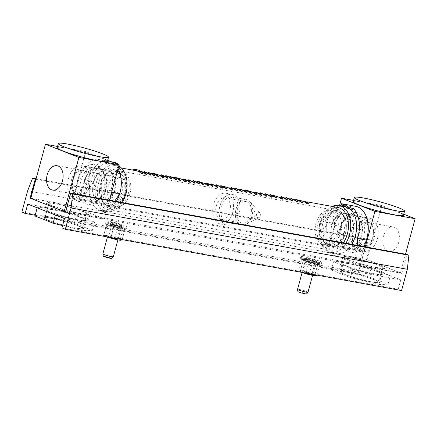 <?xml version="1.0" encoding="UTF-8"?>
<svg xmlns="http://www.w3.org/2000/svg" width="437" height="437" viewBox="0 0 437 437"><rect width="100%" height="100%" fill="white"/><g stroke="black" fill="none" stroke-linecap="round" stroke-linejoin="round"><path stroke-width="0.33" stroke-dasharray="2.19 1.64" d="M27.739 204.079L363.994 265.368L361.448 274.736L358.105 273.415L363.89 252.133L368.839 239.438L371.494 240.487L366.359 259.387L401.783 273.365L406.923 254.46M35.173 215.266L361.448 274.736M21.85 212.125L358.105 273.415M27.629 190.849L363.89 252.133M36.091 178.788L368.839 239.438M35.943 179.323L371.494 240.487M30.808 198.229L366.359 259.387M83.68 211.552A21.67 2.109 15.2 0 0 60.743 204.718A21.67 2.109 15.2 0 0 46.683 202.937A21.67 2.109 15.2 0 0 67.041 210.656A21.67 2.109 15.2 0 0 88.503 214.305A21.67 2.109 15.2 0 0 83.68 211.552M379.715 265.51A21.67 2.109 15.2 0 0 356.778 258.677A21.67 2.109 15.2 0 0 342.717 256.896A21.67 2.109 15.2 0 0 363.076 264.609A21.67 2.109 15.2 0 0 384.538 268.258A21.67 2.109 15.2 0 0 379.715 265.51M65.528 212.076L401.783 273.365M401.554 290.556L398.211 289.234L400.756 279.871L363.994 265.368M61.956 227.95L398.211 289.234M64.501 218.582L400.756 279.871M112.555 223.367A5.419 0.524 -164.8 0 1 111.348 222.684A5.419 0.524 -164.8 0 1 114.865 223.127A5.419 0.524 -164.8 0 1 120.596 224.837A5.419 0.524 -164.8 0 1 121.803 225.525A5.419 0.524 -164.8 0 1 118.285 225.077A5.419 0.524 -164.8 0 1 112.555 223.367M307.227 258.851A5.419 0.524 -164.8 0 1 306.02 258.163A5.419 0.524 -164.8 0 1 309.538 258.611A5.419 0.524 -164.8 0 1 315.274 260.315A5.419 0.524 -164.8 0 1 316.475 261.004A5.419 0.524 -164.8 0 1 312.963 260.561A5.419 0.524 -164.8 0 1 307.227 258.851M49.807 211.934A21.67 2.109 -164.8 0 1 44.984 209.181A21.67 2.109 -164.8 0 1 59.05 210.962A21.67 2.109 -164.8 0 1 81.987 217.795A21.67 2.109 -164.8 0 1 86.805 220.548A21.67 2.109 -164.8 0 1 72.744 218.768A21.67 2.109 -164.8 0 1 49.807 211.934M345.842 265.887A21.67 2.109 -164.8 0 1 341.018 263.14A21.67 2.109 -164.8 0 1 355.084 264.92A21.67 2.109 -164.8 0 1 378.021 271.754A21.67 2.109 -164.8 0 1 382.839 274.502A21.67 2.109 -164.8 0 1 368.779 272.726A21.67 2.109 -164.8 0 1 345.842 265.887M112.314 223.323A5.741 0.557 15.2 0 0 118.389 225.137A5.741 0.557 15.2 0 0 122.114 225.607A5.741 0.557 15.2 0 0 116.723 223.564A5.741 0.557 15.2 0 0 111.036 222.597A5.741 0.557 15.2 0 0 112.314 223.323M108.529 222.635A10.832 1.054 15.2 0 0 120 226.055A10.832 1.054 15.2 0 0 127.03 226.945A10.832 1.054 15.2 0 0 116.854 223.088A10.832 1.054 15.2 0 0 106.12 221.264A10.832 1.054 15.2 0 0 108.529 222.635M111.746 225.405A5.741 0.557 15.2 0 0 117.826 227.218A5.741 0.557 15.2 0 0 121.552 227.688A5.741 0.557 15.2 0 0 116.155 225.645A5.741 0.557 15.2 0 0 110.468 224.678A5.741 0.557 15.2 0 0 111.746 225.405M107.966 224.716A10.832 1.054 15.2 0 0 119.432 228.136A10.832 1.054 15.2 0 0 126.468 229.026A10.832 1.054 15.2 0 0 116.286 225.17A10.832 1.054 15.2 0 0 105.552 223.345A10.832 1.054 15.2 0 0 107.966 224.716M306.987 258.808A5.741 0.557 15.2 0 0 313.067 260.621A5.741 0.557 15.2 0 0 316.792 261.091A5.741 0.557 15.2 0 0 311.395 259.048A5.741 0.557 15.2 0 0 305.709 258.081A5.741 0.557 15.2 0 0 306.987 258.808M303.207 258.12A10.832 1.054 15.2 0 0 314.673 261.539A10.832 1.054 15.2 0 0 321.703 262.424A10.832 1.054 15.2 0 0 311.526 258.567A10.832 1.054 15.2 0 0 300.793 256.743A10.832 1.054 15.2 0 0 303.207 258.12M306.419 260.889A5.741 0.557 15.2 0 0 312.499 262.703A5.741 0.557 15.2 0 0 316.224 263.172A5.741 0.557 15.2 0 0 310.833 261.129A5.741 0.557 15.2 0 0 305.141 260.162A5.741 0.557 15.2 0 0 306.419 260.889M302.639 260.201A10.832 1.054 15.2 0 0 314.11 263.62A10.832 1.054 15.2 0 0 321.14 264.505A10.832 1.054 15.2 0 0 310.958 260.649A10.832 1.054 15.2 0 0 300.23 258.824A10.832 1.054 15.2 0 0 302.639 260.201M122.114 239.864C121.306 240.366 120.759 239.891 120.481 238.433C117.203 238.482 114.183 237.553 111.419 235.647L114.172 225.508C111.954 224.083 109.474 223.629 106.743 224.154L103.984 234.292L104.563 235.718L105.617 235.723L107.841 237.018M111.419 235.647C108.682 236.171 106.207 235.723 103.984 234.292M120.481 238.433L123.234 228.294L124.288 228.305L124.867 229.731C122.65 228.3 120.17 227.846 117.438 228.376C114.691 226.47 111.664 225.541 108.371 225.585C108.097 224.137 107.551 223.657 106.743 224.154L107.83 223.815A8.642 0.841 -164.8 0 1 116.231 225.372A8.642 0.841 -164.8 0 1 124.266 228.278A8.642 0.841 -164.8 0 1 119.399 227.89A8.642 0.841 -164.8 0 1 109.594 225.017A8.642 0.841 -164.8 0 1 107.83 223.815M114.172 225.508C117.449 225.459 120.47 226.388 123.234 228.294M106.89 236.849A8.642 0.841 -164.8 0 1 106.426 236.668A8.642 0.841 -164.8 0 1 104.59 235.745A8.642 0.841 -164.8 0 1 113.063 237.029A8.642 0.841 -164.8 0 1 121.022 240.208M105.617 235.723L108.371 225.59M114.745 238.28L117.438 228.376M120.033 226.918A5.419 0.524 15.2 0 0 113.888 225.115A5.419 0.524 15.2 0 0 110.834 224.869A5.419 0.524 15.2 0 0 115.871 226.694A5.419 0.524 15.2 0 0 121.136 227.672A5.419 0.524 15.2 0 0 120.033 226.918M119.192 227.311A4.479 0.437 15.2 0 0 114.456 225.896A4.479 0.437 15.2 0 0 111.544 225.53A4.479 0.437 15.2 0 0 111.588 225.618A4.479 0.437 15.2 0 0 115.756 227.125A4.479 0.437 15.2 0 0 120.109 227.934A4.479 0.437 15.2 0 0 120.191 227.879A4.479 0.437 15.2 0 0 119.192 227.311M116.171 238.444A4.479 0.437 15.2 0 0 111.43 237.029A4.479 0.437 15.2 0 0 108.523 236.663A4.479 0.437 15.2 0 0 109.518 237.231A4.479 0.437 15.2 0 0 114.259 238.646A4.479 0.437 15.2 0 0 117.165 239.012A4.479 0.437 15.2 0 0 116.171 238.444M122.174 239.634L124.867 229.731M316.787 275.348C315.978 275.851 315.438 275.37 315.153 273.917C311.876 273.966 308.855 273.038 306.091 271.131L308.844 260.993C306.627 259.562 304.152 259.114 301.415 259.638L298.662 269.776L299.241 271.202L300.295 271.208L302.519 272.502M306.091 271.131C303.354 271.656 300.88 271.202 298.662 269.776M315.153 273.917L317.912 263.779L318.966 263.784L319.54 265.21C317.322 263.784 314.848 263.331 312.111 263.855C309.363 261.954 306.342 261.026 303.049 261.069C302.77 259.616 302.224 259.141 301.415 259.638L302.502 259.294A8.642 0.841 -164.8 0 1 310.904 260.856A8.642 0.841 -164.8 0 1 318.939 263.762A8.642 0.841 -164.8 0 1 314.072 263.374A8.642 0.841 -164.8 0 1 304.267 260.496A8.642 0.841 -164.8 0 1 302.502 259.294M308.844 260.993C312.127 260.944 315.148 261.872 317.912 263.779M301.568 272.327A8.642 0.841 -164.8 0 1 301.104 272.153A8.642 0.841 -164.8 0 1 299.263 271.224A8.642 0.841 -164.8 0 1 307.741 272.513A8.642 0.841 -164.8 0 1 315.7 275.692M300.295 271.208L303.049 261.069M309.418 273.764L312.111 263.855M314.706 262.397A5.419 0.524 15.2 0 0 308.56 260.594A5.419 0.524 15.2 0 0 305.507 260.354A5.419 0.524 15.2 0 0 310.549 262.173A5.419 0.524 15.2 0 0 315.814 263.15A5.419 0.524 15.2 0 0 314.706 262.397M313.87 262.79A4.479 0.437 15.2 0 0 309.128 261.381A4.479 0.437 15.2 0 0 306.222 261.015A4.479 0.437 15.2 0 0 306.266 261.102A4.479 0.437 15.2 0 0 310.428 262.604A4.479 0.437 15.2 0 0 314.782 263.413A4.479 0.437 15.2 0 0 314.864 263.364A4.479 0.437 15.2 0 0 313.87 262.79M310.844 273.928A4.479 0.437 15.2 0 0 306.102 272.513A4.479 0.437 15.2 0 0 303.196 272.147A4.479 0.437 15.2 0 0 304.19 272.715A4.479 0.437 15.2 0 0 308.932 274.13A4.479 0.437 15.2 0 0 311.838 274.496A4.479 0.437 15.2 0 0 310.844 273.928M316.852 275.113L319.54 265.21M76.109 193.837A11.919 7.817 -79.7 0 0 76.83 194.023A11.919 7.817 -79.7 0 0 86.657 183.698A11.919 7.817 -79.7 0 0 81.102 170.572A11.919 7.817 -79.7 0 0 71.384 180.344A11.919 7.817 -79.7 0 0 76.109 193.837M82.986 166.038A16.792 11.018 -79.7 0 0 81.976 165.776A16.792 11.018 -79.7 0 0 68.281 179.541A16.792 11.018 -79.7 0 0 74.94 198.556A16.792 11.018 -79.7 0 0 75.956 198.819A16.792 11.018 -79.7 0 0 89.651 185.053A16.792 11.018 -79.7 0 0 82.986 166.038M107.917 170.627A16.748 10.985 100.3 0 1 110.971 197.999A16.748 10.985 100.3 0 1 92.824 191.903A16.748 10.985 100.3 0 1 107.917 170.627M99.876 203.107A16.792 11.018 -79.7 0 0 100.892 203.363A16.792 11.018 -79.7 0 0 114.74 188.822A16.792 11.018 -79.7 0 0 106.912 170.321A16.792 11.018 -79.7 0 0 93.218 184.086A16.792 11.018 -79.7 0 0 99.876 203.107M116.269 201.484A23.838 15.639 100.3 0 1 100.958 210.536A23.838 15.639 100.3 0 1 89.847 184.283A23.838 15.639 100.3 0 1 109.501 163.635A23.838 15.639 100.3 0 1 110.943 164.006A23.838 15.639 100.3 0 1 119.651 193.875M118.793 165.962A23.838 15.639 -79.7 0 0 116.854 165.082A23.838 15.639 -79.7 0 0 115.417 164.716A23.838 15.639 -79.7 0 0 95.758 185.359A23.838 15.639 -79.7 0 0 106.868 211.612A23.838 15.639 -79.7 0 0 122.18 202.56M121.989 191.81A17.338 11.373 -79.7 0 0 114.254 171.107A17.338 11.373 -79.7 0 0 99.953 186.124A17.338 11.373 -79.7 0 0 108.032 205.221A17.338 11.373 -79.7 0 0 121.989 191.81M130.029 193.274A17.338 11.373 -79.7 0 0 122.294 172.577A17.338 11.373 -79.7 0 0 107.999 187.593A17.338 11.373 -79.7 0 0 116.078 206.685A17.338 11.373 -79.7 0 0 130.029 193.274M126.643 192.138A11.919 7.817 -79.7 0 0 121.322 177.903A11.919 7.817 -79.7 0 0 111.604 187.675A11.919 7.817 -79.7 0 0 116.329 201.167A11.919 7.817 -79.7 0 0 117.05 201.353A11.919 7.817 -79.7 0 0 126.643 192.138M371.685 243.136A11.919 7.817 100.3 0 1 364.819 246.517A11.919 7.817 100.3 0 1 359.263 233.385A11.919 7.817 100.3 0 1 369.09 223.067A11.919 7.817 100.3 0 1 374.809 230.927A11.919 7.817 100.3 0 1 371.685 243.136M360.296 223.028A16.792 11.018 100.3 0 1 369.964 218.271A16.792 11.018 100.3 0 1 378.021 229.343A16.792 11.018 100.3 0 1 373.619 246.55A16.792 11.018 100.3 0 1 363.945 251.313A16.792 11.018 100.3 0 1 355.887 240.235A16.792 11.018 100.3 0 1 360.296 223.028M335.376 218.516A16.748 10.985 -79.7 0 0 337.511 246.271A16.748 10.985 -79.7 0 0 353.167 225.945A16.748 10.985 -79.7 0 0 335.376 218.516M348.677 242.005A16.792 11.018 100.3 0 1 339.008 246.768A16.792 11.018 100.3 0 1 331.18 228.267A16.792 11.018 100.3 0 1 345.028 213.726A16.792 11.018 100.3 0 1 353.08 224.798A16.792 11.018 100.3 0 1 348.677 242.005M344.962 206.554A23.838 15.639 -79.7 0 0 331.235 213.311A23.838 15.639 -79.7 0 0 324.986 237.728A23.838 15.639 -79.7 0 0 336.414 253.455A23.838 15.639 -79.7 0 0 351.725 244.403M350.01 208.957A23.838 15.639 -79.7 0 0 345.574 206.685M345.814 243.322A23.838 15.639 100.3 0 1 330.503 252.373A23.838 15.639 100.3 0 1 319.07 236.652A23.838 15.639 100.3 0 1 325.325 212.229A23.838 15.639 100.3 0 1 332.251 206.439M325.418 241.071A17.338 11.373 100.3 0 1 325.221 221.422A17.338 11.373 100.3 0 1 337.888 211.869A17.338 11.373 100.3 0 1 345.967 230.965A17.338 11.373 100.3 0 1 331.667 245.982A17.338 11.373 100.3 0 1 325.418 241.071M317.377 239.607A17.338 11.373 100.3 0 1 317.175 219.958A17.338 11.373 100.3 0 1 329.842 210.405A17.338 11.373 100.3 0 1 337.921 229.496A17.338 11.373 100.3 0 1 323.626 244.512A17.338 11.373 100.3 0 1 317.377 239.607M320.299 235.811A11.919 7.817 100.3 0 1 320.163 222.302A11.919 7.817 100.3 0 1 328.87 215.736A11.919 7.817 100.3 0 1 334.584 223.597A11.919 7.817 100.3 0 1 331.459 235.805A11.919 7.817 100.3 0 1 324.598 239.181A11.919 7.817 100.3 0 1 320.299 235.811M84.041 222.1L94.545 222.111L76.399 214.873L47.753 207.63L37.249 207.619L55.39 214.857L84.041 222.1L81.779 230.425L92.283 230.436L74.137 223.198L45.492 215.954L34.987 215.944M94.545 222.111L92.283 230.436M53.456 209.902A20.588 1.999 -164.8 0 1 74.727 215.381A20.588 1.999 -164.8 0 1 85.761 220.264A20.588 1.999 -164.8 0 1 65.37 216.796A20.588 1.999 -164.8 0 1 46.032 209.465A20.588 1.999 -164.8 0 1 53.456 209.902M51.195 218.227A20.588 1.999 -164.8 0 1 72.466 223.706A20.588 1.999 -164.8 0 1 83.5 228.589A20.588 1.999 -164.8 0 1 63.108 225.121A20.588 1.999 -164.8 0 1 43.771 217.79A20.588 1.999 -164.8 0 1 51.195 218.227M76.399 214.873L74.137 223.198M47.753 207.63L45.492 215.954M62.6 225.579L81.779 230.425M378.868 284.574L388.072 284.187L368.872 276.758L340.467 269.716L331.262 270.11L350.463 277.539L378.868 284.574L381.13 276.25L390.334 275.862L388.072 284.187M348.764 263.73A20.588 1.999 -164.8 0 1 370.33 269.203A20.588 1.999 -164.8 0 1 381.796 274.218A20.588 1.999 -164.8 0 1 361.404 270.754A20.588 1.999 -164.8 0 1 342.062 263.424A20.588 1.999 -164.8 0 1 348.764 263.73M390.334 275.862L371.133 268.433L342.728 261.392L333.524 261.785L352.725 269.214L381.13 276.25M346.503 272.054A20.588 1.999 -164.8 0 1 368.069 277.528A20.588 1.999 -164.8 0 1 379.534 282.542A20.588 1.999 -164.8 0 1 359.143 279.079A20.588 1.999 -164.8 0 1 339.8 271.748A20.588 1.999 -164.8 0 1 346.503 272.054M371.133 268.433L368.872 276.758M342.728 261.392L340.467 269.716M333.524 261.785L331.262 270.11M352.725 269.214L350.463 277.539M296.27 199.878A21.67 14.219 100.3 0 0 295.854 199.813A0.541 0.41 -82.3 0 1 295.854 199.807L296.657 199.96A0.541 0.41 -82.3 0 0 296.33 199.348M302.289 202.773A21.67 14.219 -79.7 0 0 297.073 200.026A21.67 14.219 -79.7 0 0 296.657 199.96M121.557 197.469A18.42 12.083 100.3 0 1 108.644 206.433A18.42 12.083 100.3 0 1 100.057 186.146A18.42 12.083 100.3 0 1 115.248 170.19A18.42 12.083 100.3 0 1 121.557 197.469M343.586 237.936A18.42 12.083 100.3 0 1 330.672 246.9A18.42 12.083 100.3 0 1 322.085 226.612A18.42 12.083 100.3 0 1 337.277 210.656A18.42 12.083 100.3 0 1 343.586 237.936M123.256 199.086A21.67 14.219 100.3 0 1 108.059 209.629A21.67 14.219 100.3 0 1 97.959 185.763A21.67 14.219 100.3 0 1 115.832 166.994A21.67 14.219 100.3 0 1 123.256 199.086M343.351 242.874A21.67 14.219 100.3 0 1 330.088 250.095A21.67 14.219 100.3 0 1 319.988 226.229A21.67 14.219 100.3 0 1 337.856 207.46M245.752 190.674A21.67 14.219 100.3 0 0 245.337 190.608L246.14 190.75A21.67 14.219 -79.7 0 1 246.555 190.822A21.67 14.219 -79.7 0 1 251.772 193.569M240.924 189.795A21.67 14.219 100.3 0 0 240.508 189.729L241.311 189.871A21.67 14.219 -79.7 0 1 241.727 189.937A21.67 14.219 -79.7 0 1 246.943 192.69M236.095 188.915A21.67 14.219 100.3 0 0 235.68 188.844A0.541 0.41 -82.3 0 1 235.685 188.839L236.488 188.992A21.67 14.219 -79.7 0 1 236.903 189.057A21.67 14.219 -79.7 0 1 242.12 191.805M141.451 171.708A21.67 14.219 100.3 0 0 140.528 171.495A21.67 14.219 100.3 0 0 140.113 171.43L140.916 171.577A21.67 14.219 -79.7 0 1 141.331 171.643A21.67 14.219 -79.7 0 1 146.548 174.39M231.463 188.068A21.67 14.219 100.3 0 0 231.271 188.036A21.67 14.219 100.3 0 0 230.856 187.965L231.659 188.112A21.67 14.219 -79.7 0 1 232.074 188.178A21.67 14.219 -79.7 0 1 237.291 190.925M291.282 198.972A21.67 14.219 100.3 0 0 290.867 198.906L291.67 199.053A21.67 14.219 -79.7 0 1 292.085 199.119A21.67 14.219 -79.7 0 1 297.302 201.867M286.295 198.059A21.67 14.219 100.3 0 0 285.88 197.994A0.541 0.41 -82.3 0 1 285.88 197.988L286.683 198.141A21.67 14.219 -79.7 0 1 287.098 198.207A21.67 14.219 -79.7 0 1 292.315 200.954M281.335 197.158A21.67 14.219 100.3 0 0 281.308 197.153A21.67 14.219 100.3 0 0 280.893 197.087L281.696 197.234A21.67 14.219 -79.7 0 1 282.111 197.3A21.67 14.219 -79.7 0 1 287.327 200.048M270.525 195.186A21.67 14.219 100.3 0 0 270.11 195.12A0.541 0.41 -82.3 0 1 270.115 195.115L270.918 195.268A21.67 14.219 -79.7 0 1 271.333 195.334A21.67 14.219 -79.7 0 1 276.55 198.081M265.538 194.279A21.67 14.219 100.3 0 0 265.122 194.214L265.931 194.361A21.67 14.219 -79.7 0 1 266.346 194.427A21.67 14.219 -79.7 0 1 271.557 197.174M260.55 193.373A21.67 14.219 100.3 0 0 260.135 193.301L260.938 193.449A21.67 14.219 -79.7 0 1 261.353 193.515A21.67 14.219 -79.7 0 1 266.57 196.262M255.59 192.466A21.67 14.219 100.3 0 0 255.563 192.46A21.67 14.219 100.3 0 0 255.148 192.395L255.951 192.542A21.67 14.219 -79.7 0 1 256.366 192.608A21.67 14.219 -79.7 0 1 261.583 195.355M220.975 186.157A21.67 14.219 100.3 0 0 220.559 186.091A0.541 0.41 -82.3 0 1 220.559 186.08L221.362 186.238A21.67 14.219 -79.7 0 1 221.778 186.304A21.67 14.219 -79.7 0 1 226.994 189.052M216.31 185.304A21.67 14.219 100.3 0 0 215.894 185.239A0.541 0.41 -82.3 0 1 215.894 185.228L216.697 185.386A21.67 14.219 -79.7 0 1 217.113 185.452A21.67 14.219 -79.7 0 1 222.329 188.2M211.639 184.458A21.67 14.219 100.3 0 0 211.224 184.387A0.541 0.41 -82.3 0 1 211.229 184.381L212.032 184.534A21.67 14.219 -79.7 0 1 212.448 184.6A21.67 14.219 -79.7 0 1 217.664 187.347M207.34 183.677A21.67 14.219 100.3 0 0 206.974 183.606A21.67 14.219 100.3 0 0 206.559 183.54L207.367 183.687A21.67 14.219 -79.7 0 1 207.783 183.753A21.67 14.219 -79.7 0 1 212.999 186.501M197.803 181.934A21.67 14.219 100.3 0 0 197.387 181.868L198.196 182.016A21.67 14.219 -79.7 0 1 198.611 182.082A21.67 14.219 -79.7 0 1 203.828 184.829M193.301 181.115A21.67 14.219 100.3 0 0 192.886 181.044L193.689 181.191A21.67 14.219 -79.7 0 1 194.104 181.257A21.67 14.219 -79.7 0 1 199.321 184.004M188.795 180.29A21.67 14.219 100.3 0 0 188.38 180.224L189.183 180.372A21.67 14.219 -79.7 0 1 189.598 180.437A21.67 14.219 -79.7 0 1 194.815 183.185M184.835 179.585A21.67 14.219 100.3 0 0 184.288 179.47A21.67 14.219 100.3 0 0 183.873 179.405L184.682 179.552A21.67 14.219 -79.7 0 1 185.097 179.618A21.67 14.219 -79.7 0 1 190.314 182.366M174.636 177.712A21.67 14.219 100.3 0 0 174.221 177.646A0.541 0.41 -82.3 0 1 174.221 177.635L175.024 177.793A21.67 14.219 -79.7 0 1 175.439 177.859A21.67 14.219 -79.7 0 1 180.656 180.607M170.293 176.919A21.67 14.219 100.3 0 0 169.878 176.854A0.541 0.41 -82.3 0 1 169.878 176.843L170.681 177.001A21.67 14.219 -79.7 0 1 171.096 177.067A21.67 14.219 -79.7 0 1 176.313 179.815M165.951 176.127A21.67 14.219 100.3 0 0 165.536 176.062A0.541 0.41 -82.3 0 1 165.536 176.051L166.339 176.209A21.67 14.219 -79.7 0 1 166.754 176.275A21.67 14.219 -79.7 0 1 171.97 179.023M162.335 175.499A21.67 14.219 100.3 0 0 161.608 175.335A21.67 14.219 100.3 0 0 161.193 175.27L161.996 175.417A21.67 14.219 -79.7 0 1 162.411 175.483A21.67 14.219 -79.7 0 1 167.628 178.23M152.595 173.691A21.67 14.219 100.3 0 0 152.18 173.626A0.541 0.41 -82.3 0 1 152.18 173.62L152.983 173.773A21.67 14.219 -79.7 0 1 153.398 173.839A21.67 14.219 -79.7 0 1 158.615 176.586M148.575 172.959A21.67 14.219 100.3 0 0 148.159 172.894A0.541 0.41 -82.3 0 1 148.159 172.883L148.962 173.041A21.67 14.219 -79.7 0 1 149.378 173.107A21.67 14.219 -79.7 0 1 154.594 175.854M144.549 172.227A21.67 14.219 100.3 0 0 144.134 172.162A0.541 0.41 -82.3 0 1 144.139 172.151L144.942 172.309A21.67 14.219 -79.7 0 1 145.357 172.375A21.67 14.219 -79.7 0 1 150.574 175.122M226.044 187.08A21.67 14.219 100.3 0 0 221.859 187.244L223.471 187.539A21.67 14.219 -79.7 0 1 227.65 187.375A21.67 14.219 -79.7 0 1 232.866 190.122M301.661 200.862A21.67 14.219 100.3 0 0 297.477 201.031L299.088 201.32A21.67 14.219 -79.7 0 1 303.267 201.157A21.67 14.219 -79.7 0 1 308.484 203.904M275.916 196.169A21.67 14.219 100.3 0 0 271.738 196.339L273.344 196.628A21.67 14.219 -79.7 0 1 277.528 196.464A21.67 14.219 -79.7 0 1 282.739 199.212M250.177 191.477A21.67 14.219 100.3 0 0 245.993 191.646L247.604 191.936A21.67 14.219 -79.7 0 1 251.783 191.772A21.67 14.219 -79.7 0 1 257 194.52M201.91 182.682A21.67 14.219 100.3 0 0 197.726 182.846L199.338 183.141A21.67 14.219 -79.7 0 1 203.516 182.972A21.67 14.219 -79.7 0 1 208.733 185.725M179.383 178.575A21.67 14.219 100.3 0 0 175.204 178.744L176.81 179.033A21.67 14.219 -79.7 0 1 180.994 178.87A21.67 14.219 -79.7 0 1 186.211 181.617M156.861 174.472A21.67 14.219 100.3 0 0 152.677 174.636L154.288 174.931A21.67 14.219 -79.7 0 1 158.467 174.762A21.67 14.219 -79.7 0 1 163.684 177.509M135.945 170.659A21.67 14.219 100.3 0 0 131.761 170.823L133.372 171.118A21.67 14.219 -79.7 0 1 137.551 170.949A21.67 14.219 -79.7 0 1 142.768 173.697M131.761 170.823A1.082 0.781 -104.2 0 1 132.171 169.971M132.302 169.922A1.082 0.781 -104.2 0 1 133.372 171.118M152.677 174.636A1.082 0.781 -104.2 0 1 153.218 173.735A1.082 0.781 -104.2 0 1 154.288 174.931M175.204 178.744A1.082 0.781 -104.2 0 1 175.74 177.837A1.082 0.781 -104.2 0 1 176.81 179.033M197.726 182.846A1.082 0.781 -104.2 0 1 198.267 181.945A1.082 0.781 -104.2 0 1 199.338 183.141M245.993 191.646A1.082 0.781 -104.2 0 1 246.534 190.74A1.082 0.781 -104.2 0 1 247.604 191.936M271.738 196.339A1.082 0.781 -104.2 0 1 272.273 195.432A1.082 0.781 -104.2 0 1 273.344 196.628M297.477 201.031A1.082 0.781 -104.2 0 1 298.018 200.124A1.082 0.781 -104.2 0 1 299.088 201.32M221.859 187.244A1.082 0.781 -104.2 0 1 222.4 186.342A1.082 0.781 -104.2 0 1 223.471 187.539M144.609 171.697A0.541 0.41 -82.3 0 1 144.942 172.309M148.635 172.429A0.541 0.41 -82.3 0 1 148.962 173.041M152.655 173.161A0.541 0.41 -82.3 0 1 152.983 173.773M161.193 175.27A0.541 0.41 -82.3 0 1 161.4 174.887M161.668 174.805A0.541 0.41 -82.3 0 1 161.996 175.417M166.011 175.598A0.541 0.41 -82.3 0 1 166.339 176.209M170.354 176.39A0.541 0.41 -82.3 0 1 170.681 177.001M174.696 177.182A0.541 0.41 -82.3 0 1 175.024 177.793M183.873 179.405A0.541 0.41 -82.3 0 1 184.043 179.061M184.348 178.941A0.541 0.41 -82.3 0 1 184.682 179.552M188.855 179.76A0.541 0.41 -82.3 0 1 189.183 180.372M193.362 180.585A0.541 0.41 -82.3 0 1 193.689 181.191M197.863 181.404A0.541 0.41 -82.3 0 1 198.196 182.016M206.559 183.54A0.541 0.41 -82.3 0 1 206.685 183.24M207.034 183.076A0.541 0.41 -82.3 0 1 207.367 183.687M211.699 183.928A0.541 0.41 -82.3 0 1 212.032 184.534M216.37 184.775A0.541 0.41 -82.3 0 1 216.697 185.386M221.035 185.627A0.541 0.41 -82.3 0 1 221.362 186.238M255.623 191.93A0.541 0.41 -82.3 0 1 255.951 192.542M260.61 192.843A0.541 0.41 -82.3 0 1 260.938 193.449M265.598 193.749A0.541 0.41 -82.3 0 1 265.931 194.361M270.585 194.656A0.541 0.41 -82.3 0 1 270.918 195.268M281.368 196.623A0.541 0.41 -82.3 0 1 281.696 197.234M286.355 197.535A0.541 0.41 -82.3 0 1 286.683 198.141M291.342 198.442A0.541 0.41 -82.3 0 1 291.67 199.053M231.331 187.506A0.541 0.41 -82.3 0 1 231.659 188.112M140.113 171.43A0.541 0.41 -82.3 0 1 140.375 171.009M140.588 170.965A0.541 0.41 -82.3 0 1 140.916 171.577M236.155 188.385A0.541 0.41 -82.3 0 1 236.488 188.992M240.984 189.265A0.541 0.41 -82.3 0 1 241.311 189.871M245.812 190.144A0.541 0.41 -82.3 0 1 246.14 190.75M237.914 207.799A10.98 7.205 -79.7 0 0 242.065 223.187A10.98 7.205 -79.7 0 0 246.408 222.034A10.98 7.205 -79.7 0 0 249.658 204.199A10.98 7.205 -79.7 0 0 246.004 201.583A10.98 7.205 -79.7 0 0 237.914 207.799M229.207 213.152A10.98 7.205 100.3 0 1 221.117 219.369A10.98 7.205 100.3 0 1 216.96 203.981A10.98 7.205 100.3 0 1 225.055 197.764A10.98 7.205 100.3 0 1 229.207 213.152M256.961 213.862A2.786 1.83 -79.7 0 0 256.967 216.894A2.786 1.83 -79.7 0 0 258.89 217.615A2.786 1.83 -79.7 0 0 260.315 215.354A2.786 1.83 -79.7 0 0 259.78 212.732A2.786 1.83 -79.7 0 0 256.961 213.862M214.42 202.058A15.601 10.237 -79.7 0 0 220.319 223.924A15.601 10.237 -79.7 0 0 233.189 210.41A15.601 10.237 -79.7 0 0 225.918 193.225A15.601 10.237 -79.7 0 0 214.42 202.058M220.854 203.227A15.601 10.237 -79.7 0 0 226.754 225.093A15.601 10.237 -79.7 0 0 239.623 211.579A15.601 10.237 -79.7 0 0 232.353 194.399A15.601 10.237 -79.7 0 0 220.854 203.227M222.302 204.314A13.001 8.532 -79.7 0 0 227.224 222.537A13.001 8.532 -79.7 0 0 237.947 211.273A13.001 8.532 -79.7 0 0 231.883 196.956A13.001 8.532 -79.7 0 0 222.302 204.314M236.783 206.952A13.001 8.532 -79.7 0 0 241.705 225.175A13.001 8.532 -79.7 0 0 245.78 224.471A13.001 8.532 -79.7 0 0 252.428 213.917A13.001 8.532 -79.7 0 0 249.931 201.692A13.001 8.532 -79.7 0 0 246.364 199.594A13.001 8.532 -79.7 0 0 236.783 206.952M118.869 165.667L118.547 166.109A24.652 16.174 -79.7 0 0 113.15 163.471A24.652 16.174 -79.7 0 0 111.872 163.318L107.043 162.438L106.972 161.089A26.002 17.059 -79.7 0 0 87.984 180.06L93.294 182.322L80.118 201.708L78.545 201.419L84.445 180.71L93.294 182.322A17.338 11.373 -79.7 0 1 107.01 169.791A17.338 11.373 -79.7 0 1 114.516 191.368L119.82 193.629M111.872 163.318L111.801 161.969L106.972 161.089M111.801 161.969A26.002 17.059 100.3 0 1 113.391 162.143M118.684 164.596A26.002 17.059 100.3 0 1 119.077 164.918M118.547 166.109L113.724 165.23A24.652 16.174 -79.7 0 0 108.321 162.591A24.652 16.174 -79.7 0 0 107.043 162.438M118.028 168.775A26.002 17.059 -79.7 0 0 114.456 164.219L113.724 165.23M105.667 189.756L114.516 191.368L101.34 210.754L99.767 210.465L105.667 189.756A17.338 11.373 -79.7 0 0 98.161 168.179A17.338 11.373 -79.7 0 0 84.445 180.71M99.767 210.465L105.071 212.726L110.971 192.018A26.002 17.059 -79.7 0 0 99.718 159.652A26.002 17.059 -79.7 0 0 79.141 178.449L73.241 199.157L78.545 201.419M119.039 165.055L114.456 164.219M114.68 201.195L106.644 213.016L105.071 212.726M101.34 210.754L106.644 213.016M73.241 199.157L74.814 199.447L87.984 180.06L79.141 178.449M74.814 199.447L80.118 201.708M341.8 205.144L346.251 205.958A24.652 16.174 100.3 0 1 346.437 205.991A24.652 16.174 100.3 0 1 352.714 209.454M341.423 204.926A26.002 17.059 100.3 0 1 346.241 204.592L346.251 205.958M357.684 245.485L358.094 260.152L359.667 260.436L354.511 257.693L361.181 237.351A17.338 11.373 100.3 0 0 353.975 214.802A17.338 11.373 100.3 0 0 340.554 226.366L333.884 246.708L332.311 246.424L331.705 224.755L326.548 222.007A26.002 17.059 100.3 0 1 339.582 205.57M340.554 226.366L331.705 224.755A17.338 11.373 100.3 0 1 345.126 213.19A17.338 11.373 100.3 0 1 352.331 235.734L352.533 243.005M354.997 237.154L352.331 235.734L361.181 237.351M333.884 246.708L328.728 243.961L335.398 223.618A26.002 17.059 100.3 0 1 355.527 206.275M359.667 260.436L364.179 246.67M341.417 203.713L346.241 204.592M335.398 223.618L326.548 222.007L327.155 243.677L328.728 243.961M332.311 246.424L327.155 243.677M352.577 244.556L352.938 257.404L354.511 257.693M358.094 260.152L352.938 257.404M394.321 227.278A12.4 8.134 -79.7 0 0 393.311 226.989A12.4 8.134 -79.7 0 0 383.085 237.728A12.4 8.134 -79.7 0 0 388.864 251.39A12.4 8.134 -79.7 0 0 398.932 241.432A12.4 8.134 -79.7 0 0 394.321 227.278M368.582 222.586A12.4 8.134 100.3 0 1 373.187 236.739A12.4 8.134 100.3 0 1 363.125 246.697A12.4 8.134 100.3 0 1 357.34 233.036A12.4 8.134 100.3 0 1 367.572 222.296A12.4 8.134 100.3 0 1 368.582 222.586M353.571 200.408L381.73 205.543L403.712 214.212M367.025 259.654L400.45 272.835L360.225 265.505L326.805 252.324L367.025 259.654L381.73 205.543M326.805 252.324L339.511 205.559M400.45 272.835L405.509 254.203M353.233 201.648A26.002 2.529 -164.8 0 1 378.988 206.029A26.002 2.529 -164.8 0 1 403.422 215.283M371.701 281.892A19.501 1.895 15.2 0 0 378.486 282.258A19.501 1.895 15.2 0 0 360.164 275.315A19.501 1.895 15.2 0 0 340.849 272.033A19.501 1.895 15.2 0 0 351.446 276.703A19.501 1.895 15.2 0 0 371.701 281.892M375.656 267.324A19.501 1.895 -164.8 0 1 355.407 262.134A19.501 1.895 -164.8 0 1 344.804 257.464A19.501 1.895 -164.8 0 1 364.125 260.747A19.501 1.895 -164.8 0 1 382.446 267.69A19.501 1.895 -164.8 0 1 375.656 267.324M361.224 235.947A16.792 11.018 100.3 0 1 347.857 248.38A16.792 11.018 100.3 0 1 340.03 229.884A16.792 11.018 100.3 0 1 353.877 215.337A16.792 11.018 100.3 0 1 361.224 235.947M360.225 265.505L365.288 246.872M372.488 237.996A16.792 11.018 100.3 0 1 359.116 250.434A16.792 11.018 100.3 0 1 351.288 231.932A16.792 11.018 100.3 0 1 365.141 217.391A16.792 11.018 100.3 0 1 372.488 237.996M83.811 170.681A12.4 8.134 -79.7 0 0 82.795 170.392A12.4 8.134 -79.7 0 0 72.569 181.131A12.4 8.134 -79.7 0 0 78.349 194.793A12.4 8.134 -79.7 0 0 88.416 184.835A12.4 8.134 -79.7 0 0 83.811 170.681M30.77 198.365L70.991 205.696L104.416 218.877L65.605 211.803M104.416 218.877L109.474 200.244M57.198 147.695A26.002 2.529 -164.8 0 1 66.249 148.181A26.002 2.529 -164.8 0 1 93.256 155.102A26.002 2.529 -164.8 0 1 107.387 161.329M57.537 146.45L85.696 151.584L107.677 160.253M51.604 218.445A19.501 1.895 15.2 0 0 44.814 218.074A19.501 1.895 15.2 0 0 63.136 225.017A19.501 1.895 15.2 0 0 82.456 228.305A19.501 1.895 15.2 0 0 71.854 223.635A19.501 1.895 15.2 0 0 51.604 218.445M55.559 203.877A19.501 1.895 -164.8 0 1 75.814 209.066A19.501 1.895 -164.8 0 1 86.411 213.737A19.501 1.895 -164.8 0 1 67.096 210.448A19.501 1.895 -164.8 0 1 48.775 203.505A19.501 1.895 -164.8 0 1 55.559 203.877M84.691 181.142A16.792 11.018 -79.7 0 0 92.043 201.752A16.792 11.018 -79.7 0 0 105.891 187.205A16.792 11.018 -79.7 0 0 98.063 168.709A16.792 11.018 -79.7 0 0 84.691 181.142M70.991 205.696L85.696 151.584M73.432 179.094A16.792 11.018 -79.7 0 0 80.779 199.698A16.792 11.018 -79.7 0 0 94.632 185.157A16.792 11.018 -79.7 0 0 86.805 166.655A16.792 11.018 -79.7 0 0 73.432 179.094M304.616 293.325A3.25 0.317 15.2 0 0 299.258 291.982A3.25 0.317 15.2 0 0 302.732 293.347A3.25 0.317 15.2 0 0 304.616 293.325M307.998 292.222A5.419 0.524 15.2 0 0 306.79 291.534A5.419 0.524 15.2 0 0 301.055 289.829A5.419 0.524 15.2 0 0 297.542 289.381M109.944 257.841A3.25 0.317 15.2 0 0 104.585 256.497A3.25 0.317 15.2 0 0 108.059 257.868A3.25 0.317 15.2 0 0 109.944 257.841M113.32 256.743A5.419 0.524 15.2 0 0 112.118 256.055A5.419 0.524 15.2 0 0 106.382 254.345A5.419 0.524 15.2 0 0 102.864 253.902M111.675 192.143L110.971 192.018M342.717 256.896L341.018 263.14M384.538 268.258L382.839 274.502M46.683 202.937L44.984 209.181M88.503 214.305L86.805 220.548M306.02 258.163L302.12 272.53M316.475 261.004L312.575 275.37M111.348 222.684L107.442 237.051M121.803 225.525L117.897 239.891M111.036 222.597L110.468 224.678M122.114 225.607L121.552 227.688M106.12 221.264L105.552 223.345M127.03 226.945L126.468 229.026M305.709 258.081L305.141 260.162M316.792 261.091L316.224 263.172M300.793 256.743L300.23 258.824M321.703 262.424L321.14 264.505M111.544 225.53L108.523 236.663M120.191 227.879L117.165 239.012M120.109 227.934L121.136 227.672M111.588 225.618L110.834 224.869M306.222 261.015L303.196 272.147M314.864 263.364L311.838 274.496M314.782 263.413L315.814 263.15M306.266 261.102L305.507 260.354M75.956 198.819L100.892 203.363M81.976 165.776L106.912 170.321M100.958 210.536L106.868 211.612M109.501 163.635L115.417 164.716M108.032 205.221L116.078 206.685M114.254 171.107L122.294 172.577M76.83 194.023L117.05 201.353M81.102 170.572L121.322 177.903M369.964 218.271L345.028 213.726M363.945 251.313L339.008 246.768M336.414 253.455L330.503 252.373M337.888 211.869L329.842 210.405M331.667 245.982L323.626 244.512M369.09 223.067L328.87 215.736M364.819 246.517L324.598 239.181M83.5 228.589L85.761 220.264M43.771 217.79L46.032 209.465M379.534 282.542L381.796 274.218M339.8 271.748L342.062 263.424M337.277 210.656L115.248 170.19M330.672 246.9L108.644 206.433M307.074 201.85L303.267 201.157M299.869 200.534L297.073 200.026M294.882 199.627L292.085 199.119M289.895 198.72L287.098 198.207M284.902 197.808L282.111 197.3M281.308 197.153L277.528 196.464M274.125 195.842L271.333 195.334M269.137 194.935L266.346 194.427M264.15 194.028L261.353 193.515M259.163 193.116L256.366 192.608M255.563 192.46L251.783 191.772M249.347 191.33L246.555 190.822M244.523 190.45L241.727 189.937M239.695 189.571L236.903 189.057M234.871 188.691L232.074 188.178M231.271 188.036L227.65 187.375M224.574 186.812L221.778 186.304M219.904 185.96L217.113 185.452M215.239 185.113L212.448 184.6M210.574 184.261L207.783 183.753M206.974 183.606L203.516 182.972M201.402 182.59L198.611 182.082M196.901 181.77L194.104 181.257M192.395 180.945L189.598 180.437M187.888 180.126L185.097 179.618M184.288 179.47L180.994 178.87M178.236 178.367L175.439 177.859M173.893 177.575L171.096 177.067M169.551 176.783L166.754 176.275M165.202 175.991L162.411 175.483M161.608 175.335L158.467 174.762M156.195 174.347L153.398 173.839M152.174 173.615L149.378 173.107M148.148 172.883L145.357 172.375M144.128 172.151L141.331 171.643M140.528 171.495L137.551 170.949M121.437 168.016L115.832 166.994M330.088 250.095L108.059 209.629M153.218 173.735L154.256 173.516M175.74 177.837L176.635 177.646M198.267 181.945L199.348 181.721M246.534 190.74L247.528 190.532M272.273 195.432L272.945 195.284M298.018 200.124L298.69 199.977M222.4 186.342L223.187 186.173M246.408 222.034L256.59 214.676L249.658 204.199M221.117 219.369L242.065 223.187M225.055 197.764L246.004 201.583M220.319 223.924L226.754 225.093M225.918 193.225L232.353 194.399M227.224 222.537L241.705 225.175M231.883 196.956L246.364 199.594M259.78 212.732L249.931 201.692M258.89 217.615L245.78 224.471M107.491 173.8C101.46 180.53 99.702 192.04 102.296 199.294C104.082 204.576 107.185 207.728 111.604 208.733C117.804 209.858 123.092 205.718 127.467 196.311C128.948 192.253 129.527 188.112 129.199 183.89C128.32 175.647 124.862 170.709 118.837 169.081C114.68 168.48 110.9 170.053 107.491 173.8M110.075 176.111C104.771 183.125 103.378 190.778 105.896 199.07C109.496 206.543 114.325 207.411 120.383 201.681C125.681 194.656 127.063 186.998 124.529 178.706C120.912 171.271 116.095 170.408 110.075 176.111M323.391 213.152C317.355 219.877 315.596 231.392 318.191 238.64C319.977 243.928 323.08 247.074 327.504 248.085C333.699 249.21 338.986 245.07 343.362 235.663C344.842 231.605 345.421 227.464 345.093 223.241C344.214 214.999 340.762 210.06 334.731 208.433C330.58 207.832 326.8 209.405 323.391 213.152M325.975 215.463C320.671 222.477 319.278 230.13 321.79 238.422C325.396 245.894 330.219 246.763 336.277 241.033C341.576 234.008 342.958 226.35 340.428 218.058C336.807 210.623 331.989 209.76 325.975 215.463M77.578 180.219C74.913 189.45 78.059 202.413 87.181 204.281C93.567 205.33 98.888 201.102 103.137 191.603C104.509 187.73 105.066 183.786 104.798 179.765C103.995 171.348 100.532 166.3 94.408 164.629C89.891 164.012 85.86 165.88 82.314 170.244C80.118 173.041 78.54 176.368 77.578 180.219M80.949 181.044C78.365 190.794 82.631 200.436 87.744 200.862C92.841 202.249 99.849 194.924 101.073 185.763C102.646 177.925 99.237 168.9 93.873 168.059C88.46 166.885 82.347 173.921 80.949 181.044M340.844 228.201C338.178 237.433 341.319 250.396 350.447 252.264C356.832 253.313 362.147 249.085 366.397 239.585C367.768 235.718 368.325 231.768 368.063 227.748C367.26 219.33 363.797 214.288 357.674 212.611C353.151 211.994 349.119 213.862 345.58 218.227C343.378 221.029 341.8 224.35 340.844 228.201M344.209 229.026C341.625 238.777 345.891 248.418 351.009 248.844C356.1 250.237 363.114 242.906 364.332 233.751C365.906 225.907 362.502 216.883 357.138 216.042C351.719 214.873 345.612 221.903 344.209 229.026M108.321 162.591L113.15 163.471M99.718 159.652L111.659 161.827M98.161 168.179L107.01 169.791M346.437 205.991L341.614 205.111M353.975 214.802L345.126 213.19M363.125 246.697L388.864 251.39M367.572 222.296L393.311 226.989M344.804 257.464L340.849 272.033M382.446 267.69L378.486 282.258M365.141 217.391L353.877 215.337M359.116 250.434L347.857 248.38M82.795 170.392L57.056 165.699M78.349 194.793L52.609 190.1M48.775 203.505L44.814 218.074M86.411 213.737L82.456 228.305M80.779 199.698L92.043 201.752M86.805 166.655L98.063 168.709"/><path stroke-width="0.66" d="M25.193 213.447L21.85 212.125L27.629 190.849L32.584 178.149L35.239 179.197L30.104 198.098L65.528 212.076L70.663 193.17L72.651 193.957L71.078 207.985L65.299 229.267L61.956 227.95L64.501 218.582L27.739 204.079L25.193 213.447L35.173 215.266M32.584 178.149L36.091 178.788M35.239 179.197L35.943 179.323M30.104 198.098L30.808 198.229M70.663 193.17L406.923 254.46L408.906 255.246L407.339 269.274L401.554 290.556L65.299 229.267M72.651 193.957L408.906 255.246M71.078 207.985L407.339 269.274M107.841 237.018L114.68 238.509C116.887 239.94 119.367 240.388 122.114 239.864L121.022 240.208A8.642 0.841 -164.8 0 1 115.231 239.312A8.642 0.841 -164.8 0 1 106.89 236.849M302.519 272.502L309.358 273.994C311.559 275.419 314.039 275.873 316.787 275.348L315.7 275.692A8.642 0.841 -164.8 0 1 309.904 274.797A8.642 0.841 -164.8 0 1 301.568 272.327M119.651 193.875A23.838 15.639 100.3 0 1 116.269 201.484M122.18 202.56A23.838 15.639 -79.7 0 0 118.793 165.962M351.725 244.403A23.838 15.639 -79.7 0 0 350.01 208.957M345.574 206.685A23.838 15.639 -79.7 0 0 344.962 206.554L339.052 205.477A23.838 15.639 100.3 0 1 350.261 219.767A23.838 15.639 100.3 0 1 345.814 243.322M332.251 206.439A23.838 15.639 100.3 0 1 339.052 205.477M37.194 207.81L34.987 215.944L53.128 223.181L62.6 225.579M55.357 214.977L53.128 223.181M295.854 199.807A0.541 0.41 -82.3 0 1 296.33 199.348L302.262 202.309A0.541 0.377 -46.4 0 1 302.289 202.773L301.486 202.626A0.541 0.377 -46.4 0 1 302.262 202.309M294.882 199.627L296.27 199.878A21.67 14.219 100.3 0 1 301.486 202.626M307.074 201.85L337.856 207.46A21.67 14.219 100.3 0 1 345.279 239.552A21.67 14.219 100.3 0 1 343.351 242.874M250.964 193.422L251.772 193.569A0.541 0.377 -46.4 0 0 250.964 193.422A21.67 14.219 100.3 0 0 245.752 190.674L244.523 190.45M246.14 192.542L246.943 192.69A0.541 0.377 -46.4 0 0 246.14 192.542A21.67 14.219 100.3 0 0 240.924 189.795L239.695 189.571M241.311 191.663L242.12 191.805A0.541 0.377 -46.4 0 0 241.311 191.663A21.67 14.219 100.3 0 0 236.095 188.915L234.871 188.691M145.745 174.243L146.548 174.39A0.541 0.377 -46.4 0 0 145.745 174.243A21.67 14.219 100.3 0 0 141.451 171.708M236.488 190.783L237.291 190.925A0.541 0.377 -46.4 0 0 236.488 190.783A21.67 14.219 100.3 0 0 231.463 188.068M296.499 201.719L297.302 201.867A0.541 0.377 -46.4 0 0 296.499 201.719A21.67 14.219 100.3 0 0 291.282 198.972L289.895 198.72M291.512 200.812L292.315 200.954A0.541 0.377 -46.4 0 0 291.512 200.812A21.67 14.219 100.3 0 0 286.295 198.059L284.902 197.808M286.525 199.9L287.327 200.048A0.541 0.377 -46.4 0 0 286.525 199.9A21.67 14.219 100.3 0 0 281.335 197.158M275.742 197.934L276.55 198.081A0.541 0.377 -46.4 0 0 275.742 197.934A21.67 14.219 100.3 0 0 270.525 195.186L269.137 194.935M270.754 197.027L271.557 197.174A0.541 0.377 -46.4 0 0 270.754 197.027A21.67 14.219 100.3 0 0 265.538 194.279L264.15 194.028M265.767 196.12L266.57 196.262A0.541 0.377 -46.4 0 0 265.767 196.12A21.67 14.219 100.3 0 0 260.55 193.373L259.163 193.116M260.78 195.208L261.583 195.355A0.541 0.377 -46.4 0 0 260.78 195.208A21.67 14.219 100.3 0 0 255.59 192.466M226.191 188.904L226.994 189.052A0.541 0.377 -46.4 0 0 226.191 188.904A21.67 14.219 100.3 0 0 220.975 186.157L219.904 185.96M221.526 188.052L222.329 188.2A0.541 0.377 -46.4 0 0 221.526 188.052A21.67 14.219 100.3 0 0 216.31 185.304L215.239 185.113M216.856 187.205L217.664 187.347A0.541 0.377 -46.4 0 0 216.856 187.205A21.67 14.219 100.3 0 0 211.639 184.458L210.574 184.261M212.191 186.353L212.999 186.501A0.541 0.377 -46.4 0 0 212.191 186.353A21.67 14.219 100.3 0 0 207.34 183.677M203.019 184.682L203.828 184.829A0.541 0.377 -46.4 0 0 203.019 184.682A21.67 14.219 100.3 0 0 197.803 181.934L196.901 181.77M198.518 183.862L199.321 184.004A0.541 0.377 -46.4 0 0 198.518 183.862A21.67 14.219 100.3 0 0 193.301 181.115L192.395 180.945M194.012 183.037L194.815 183.185A0.541 0.377 -46.4 0 0 194.012 183.037A21.67 14.219 100.3 0 0 188.795 180.29L187.888 180.126M189.505 182.218L190.314 182.366A0.541 0.377 -46.4 0 0 189.505 182.218A21.67 14.219 100.3 0 0 184.835 179.585M179.853 180.459L180.656 180.607A0.541 0.377 -46.4 0 0 179.853 180.459A21.67 14.219 100.3 0 0 174.636 177.712L173.893 177.575M175.51 179.667L176.313 179.815A0.541 0.377 -46.4 0 0 175.51 179.667A21.67 14.219 100.3 0 0 170.293 176.919L169.551 176.783M171.167 178.875L171.97 179.023A0.541 0.377 -46.4 0 0 171.167 178.875A21.67 14.219 100.3 0 0 165.951 176.127L165.202 175.991M166.819 178.083L167.628 178.23A0.541 0.377 -46.4 0 0 166.819 178.083A21.67 14.219 100.3 0 0 162.335 175.499M157.812 176.439L158.615 176.586A0.541 0.377 -46.4 0 0 157.812 176.439A21.67 14.219 100.3 0 0 152.595 173.691L152.174 173.615A0.541 0.41 -82.3 0 1 152.655 173.161L158.587 176.122M153.791 175.707L154.594 175.854A0.541 0.377 -46.4 0 0 153.791 175.707A21.67 14.219 100.3 0 0 148.575 172.959L148.148 172.883M149.765 174.975L150.574 175.122A0.541 0.377 -46.4 0 0 149.765 174.975A21.67 14.219 100.3 0 0 144.549 172.227L144.128 172.151A0.541 0.41 -82.3 0 1 144.609 171.697L150.541 174.658M231.255 189.827L232.866 190.122A1.082 0.748 -46.4 0 0 232.812 189.188A1.082 0.748 -46.4 0 0 231.255 189.827A21.67 14.219 100.3 0 0 226.044 187.08L224.574 186.812M306.872 203.609L308.484 203.904A1.082 0.748 -46.4 0 0 308.429 202.97A1.082 0.748 -46.4 0 0 306.872 203.609A21.67 14.219 100.3 0 0 301.661 200.862L299.869 200.534M281.133 198.917L282.739 199.212A1.082 0.748 -46.4 0 0 282.684 198.283A1.082 0.748 -46.4 0 0 281.133 198.917A21.67 14.219 100.3 0 0 275.916 196.169L274.125 195.842M255.388 194.225L257 194.52A1.082 0.748 -46.4 0 0 256.945 193.591A1.082 0.748 -46.4 0 0 255.388 194.225A21.67 14.219 100.3 0 0 250.177 191.477L249.347 191.33M207.122 185.43L208.733 185.725A1.082 0.748 -46.4 0 0 208.678 184.791A1.082 0.748 -46.4 0 0 207.122 185.43A21.67 14.219 100.3 0 0 201.91 182.682L201.402 182.59M184.6 181.322L186.211 181.617A1.082 0.748 -46.4 0 0 186.151 180.689A1.082 0.748 -46.4 0 0 184.6 181.322A21.67 14.219 100.3 0 0 179.383 178.575L178.236 178.367M162.078 177.22L163.684 177.509A1.082 0.748 -46.4 0 0 163.629 176.581A1.082 0.748 -46.4 0 0 162.078 177.22A21.67 14.219 100.3 0 0 156.861 174.472L156.195 174.347M141.162 173.407L142.768 173.697A1.082 0.748 -46.4 0 0 142.713 172.768A1.082 0.748 -46.4 0 0 141.162 173.407A21.67 14.219 100.3 0 0 135.945 170.659L121.437 168.016M132.171 169.971A1.082 0.781 -104.2 0 1 132.302 169.922C136.202 169.004 139.671 169.955 142.713 172.768M148.159 172.883A0.541 0.41 -82.3 0 1 148.635 172.429L154.567 175.39M161.4 174.887A0.541 0.41 -82.3 0 1 161.668 174.805L167.595 177.766M165.536 176.051A0.541 0.41 -82.3 0 1 166.011 175.598L171.943 178.558M169.878 176.843A0.541 0.41 -82.3 0 1 170.354 176.39L176.286 179.35M174.221 177.635A0.541 0.41 -82.3 0 1 174.696 177.182L180.628 180.142M184.043 179.061A0.541 0.41 -82.3 0 1 184.348 178.941L190.281 181.901M188.38 180.213A0.541 0.41 -82.3 0 1 188.855 179.76L194.787 182.721M192.886 181.038A0.541 0.41 -82.3 0 1 193.362 180.585L199.294 183.54M197.393 181.858A0.541 0.41 -82.3 0 1 197.863 181.404L203.795 184.365M206.685 183.24A0.541 0.41 -82.3 0 1 207.034 183.076L212.966 186.036M211.229 184.381A0.541 0.41 -82.3 0 1 211.699 183.928L217.631 186.883M215.894 185.228A0.541 0.41 -82.3 0 1 216.37 184.775L222.302 187.735M220.559 186.08A0.541 0.41 -82.3 0 1 221.035 185.627L226.967 188.587M255.208 192.204A0.541 0.41 -82.3 0 1 255.623 191.93L261.555 194.891M260.141 193.296A0.541 0.41 -82.3 0 1 260.61 192.843L266.543 195.798M265.128 194.203A0.541 0.41 -82.3 0 1 265.598 193.749L271.53 196.71M270.115 195.115A0.541 0.41 -82.3 0 1 270.585 194.656L276.517 197.617M280.953 196.896A0.541 0.41 -82.3 0 1 281.368 196.623L287.3 199.583M285.88 197.988A0.541 0.41 -82.3 0 1 286.355 197.535L292.287 200.49M290.867 198.895A0.541 0.41 -82.3 0 1 291.342 198.442L297.275 201.402M230.944 187.719A0.541 0.41 -82.3 0 1 231.331 187.506L237.264 190.461M140.375 171.009A0.541 0.41 -82.3 0 1 140.588 170.965L146.521 173.921M235.685 188.839A0.541 0.41 -82.3 0 1 236.155 188.385L242.087 191.34M240.508 189.718A0.541 0.41 -82.3 0 1 240.984 189.265L246.916 192.22M245.337 190.598A0.541 0.41 -82.3 0 1 245.812 190.144L251.745 193.099M111.659 161.827L113.391 162.143A26.002 17.059 100.3 0 1 118.684 164.596M119.077 164.918A26.002 17.059 100.3 0 1 119.285 165.099L118.869 165.667M114.68 201.195L119.82 193.629A26.002 17.059 -79.7 0 0 118.028 168.775M347.885 208.575L348.66 207.63A26.002 17.059 -79.7 0 0 341.854 203.784A26.002 17.059 -79.7 0 0 341.417 203.713L341.423 205.079A24.652 16.174 100.3 0 1 341.614 205.111A24.652 16.174 100.3 0 1 347.885 208.575L352.714 209.454L353.484 208.509A26.002 17.059 100.3 0 1 357.488 238.482L354.997 237.154M348.66 207.63L353.484 208.509M341.423 205.079L341.8 205.144M339.582 205.57A26.002 17.059 100.3 0 1 341.423 204.926M341.854 203.784L355.527 206.275A26.002 17.059 100.3 0 1 366.337 240.093L364.179 246.67M352.533 243.005L352.577 244.556M357.684 245.485L357.488 238.482L366.337 240.093M339.511 205.559L341.505 198.212L353.571 200.408M403.712 214.212L415.15 218.724L374.93 211.393L341.505 198.212M405.509 254.203L415.15 218.724M404.553 211.12L403.422 215.283A26.002 2.529 -164.8 0 1 394.371 214.796A26.002 2.529 -164.8 0 1 367.364 207.875A26.002 2.529 -164.8 0 1 353.233 201.648L354.363 197.486A26.002 2.529 -164.8 0 1 380.119 201.867A26.002 2.529 -164.8 0 1 404.553 211.12A26.002 2.529 -164.8 0 1 395.501 210.634A26.002 2.529 -164.8 0 1 368.495 203.713A26.002 2.529 -164.8 0 1 354.363 197.486M365.288 246.872L374.93 211.393M58.066 165.989A12.4 8.134 100.3 0 1 62.677 180.142A12.4 8.134 100.3 0 1 52.609 190.1A12.4 8.134 100.3 0 1 46.83 176.439A12.4 8.134 100.3 0 1 57.056 165.699A12.4 8.134 100.3 0 1 58.066 165.989M109.474 200.244L119.115 164.765L78.895 157.435L45.47 144.254L57.537 146.45M65.605 211.803L64.19 211.546L78.895 157.435M64.19 211.546L30.77 198.365L45.47 144.254M108.518 157.167L107.387 161.329A26.002 2.529 -164.8 0 1 81.632 156.949A26.002 2.529 -164.8 0 1 57.198 147.695L58.334 143.533A26.002 2.529 -164.8 0 1 67.38 144.019A26.002 2.529 -164.8 0 1 94.387 150.94A26.002 2.529 -164.8 0 1 108.518 157.167A26.002 2.529 -164.8 0 1 82.762 152.786A26.002 2.529 -164.8 0 1 58.334 143.533M107.677 160.253L119.115 164.765M297.542 289.381A5.419 0.524 15.2 0 0 302.628 291.31A5.419 0.524 15.2 0 0 307.998 292.222C306.058 294.702 307.304 294.123 301.109 292.91C297.471 291.206 298.056 292.626 297.542 289.381L302.12 272.53M102.864 253.902A5.419 0.524 15.2 0 0 107.955 255.831A5.419 0.524 15.2 0 0 113.32 256.743C111.38 259.217 112.631 258.638 106.431 257.426C102.799 255.721 103.383 257.147 102.864 253.902L107.442 237.051M119.82 193.629L111.675 192.143M312.575 275.37L307.998 292.222M117.897 239.891L113.32 256.743M154.256 173.516L163.629 176.581M176.635 177.646L186.151 180.689M199.348 181.721L208.678 184.791M247.528 190.532L256.945 193.591M272.945 195.284L282.684 198.283M298.69 199.977L308.429 202.97M223.187 186.173L232.812 189.188"/></g></svg>
